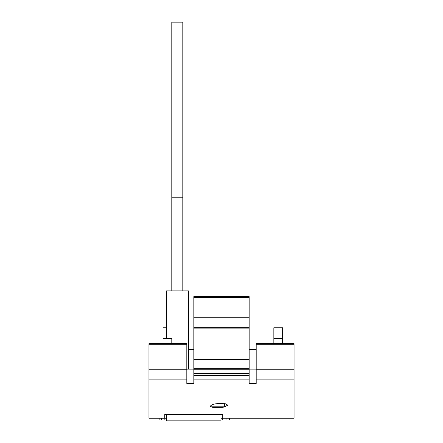 <?xml version="1.0" encoding="UTF-8"?>
<svg xmlns="http://www.w3.org/2000/svg" width="443" height="443" viewBox="0 0 443 443"><rect width="100%" height="100%" fill="white"/><g stroke="black" fill="none" stroke-linecap="round" stroke-linejoin="round"><path stroke-width="0.66" d="M225.559 406.801L210.436 406.801L210.558 405.915C212.673 403.8 217.657 403.102 225.498 403.822L227.907 405.245L222.951 407.361L212.933 407.399L211.078 406.801M224.485 406.801L224.485 403.639M193.835 379.861L193.835 296.616L249.165 296.616L249.165 379.861L193.835 379.861L193.835 383.466L186.813 383.466L186.813 379.861L148.959 379.861L148.959 344.289L186.813 344.289L186.813 343.624L148.959 343.624L148.959 344.289M193.835 363.974L249.165 363.974L193.835 363.974M193.835 369.246L249.165 369.246M148.959 379.861L148.959 418.214L166.524 418.214M220.974 418.214L294.041 418.214L294.041 379.861L256.187 379.861L256.187 383.466L249.165 383.466L249.165 379.861M222.729 418.214L222.729 414.487L164.768 414.487L164.768 418.214L164.768 414.487M256.187 369.141L249.165 369.141M193.835 369.141L186.813 369.141M171.795 343.624L171.795 338.302L163.013 338.302L163.013 327.759L166.524 327.759M188.513 349.366L193.835 349.366M193.835 375.586L249.165 375.586M256.187 344.289L256.187 369.246L294.041 369.246L294.041 343.624L256.187 343.624L256.187 344.289L294.041 344.289M256.187 379.861L256.187 369.246M294.041 369.246L294.041 379.861M249.165 349.366L256.187 349.366M148.959 369.246L186.813 369.246L186.813 344.289M186.813 369.246L186.813 379.861M163.013 343.624L163.013 338.302M282.623 327.759L273.84 327.759L273.84 338.302L282.623 338.302L282.623 327.759M273.84 343.624L273.84 338.302M282.623 343.624L282.623 338.302M249.165 328.878L193.835 328.878M171.795 197.788L182.809 197.788L182.809 22.15L171.795 22.15L171.795 290.879M182.809 197.788L182.809 290.879M188.076 369.141L188.076 290.879L188.513 290.879L188.513 369.141M188.076 290.879L166.524 290.879L166.524 338.302M220.974 414.487L220.974 420.85L166.524 420.85L166.524 414.487M159.148 418.214L159.148 419.97L166.524 419.97M164.851 419.97L164.851 418.214M220.974 419.97L221.074 418.214M222.763 418.214L222.763 419.97L222.342 419.97L222.342 418.214M229.147 419.97L229.801 419.97L229.801 418.214M222.763 419.97L229.236 419.97L229.236 418.214M226.03 419.97L226.03 418.214M193.835 327.299L249.165 327.299M249.165 363.963L193.835 363.963M249.165 297.497L193.835 297.497M249.165 317.919L193.835 317.919M193.835 359.578L249.165 359.578M161.368 419.97L161.368 418.214M193.835 373.587L249.165 373.587M193.835 368.31L249.165 368.31M193.835 317.742L249.165 317.742"/></g></svg>
